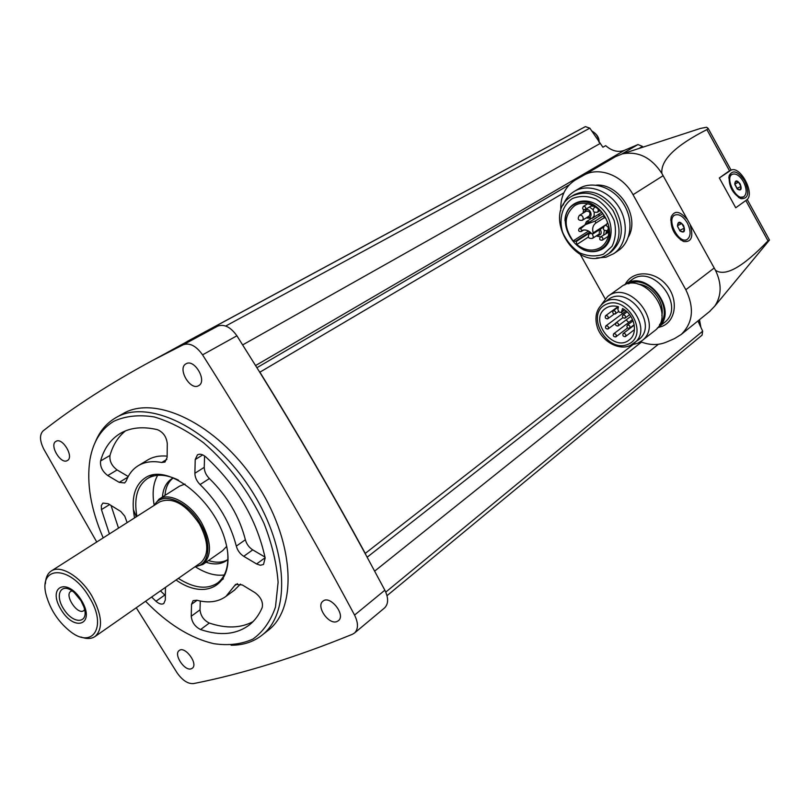 <?xml version="1.0" encoding="UTF-8"?>
<svg xmlns="http://www.w3.org/2000/svg" width="810" height="810" viewBox="0 0 810 810"><rect width="100%" height="100%" fill="white"/><g stroke="black" fill="none" stroke-linecap="round" stroke-linejoin="round"><path stroke-width="1.21" d="M136.262 607.753L177.025 672.735C182.392 680.38 187.89 683.994 193.519 683.589C242.382 673.971 295.387 657.517 352.542 634.23L354.577 632.964C358.415 628.945 358.415 622.991 354.567 615.084C308.083 528.039 257.408 441.288 202.561 354.851C196.202 345.921 189.763 342.559 183.252 344.756L152.432 360.531C110.231 383.353 73.781 406.812 43.082 430.92C39.417 434.757 39.68 440.903 43.892 449.337L96.754 542.001M336.778 621.624L338.398 620.723C346.154 614.932 329.933 594.591 322.886 601.243C315.829 606.255 328.546 624.925 336.778 621.624M191.251 668.787L192.294 668.23C198.592 663.947 184.852 645.459 179.162 650.562C173.32 654.369 184.68 671.48 191.251 668.787M198.652 385.641L198.663 385.631C207.593 381.257 194.43 358.445 186.057 363.801C176.985 368.165 190.239 391.108 198.652 385.641M67.341 460.546L67.351 460.546C74.388 457.164 62.542 437.056 56.022 441.328C48.904 444.71 60.801 464.879 67.341 460.546M267.168 631.142L268.464 630.129C298.353 607.146 294.141 538.933 255.211 481.423C216.624 423.681 155.247 394.359 122.918 413.707L115.982 417.616C148.25 398.307 209.739 427.872 248.508 485.899C287.631 543.682 292.025 612.087 262.197 635.02C253.55 641.895 243.172 645.297 231.073 645.216M384.385 608.077L384.649 607.854C388.517 603.825 388.587 597.942 384.861 590.206L365.907 554.931C332.394 493.351 296.703 431.973 258.846 370.798L236.905 335.796C230.688 327.088 224.319 323.858 217.779 326.096L193.772 337.973L164.592 353.96M365.907 554.931L365.28 553.392C332.262 492.794 297.128 432.388 259.899 372.175L258.846 370.798M639.039 148.443L642.482 146.407L637.986 144.555L624.409 150.336C618.141 152.594 611.894 151.035 605.678 145.648L602.903 147.228L589.832 128.152L585.367 126.613L573.409 133.022M387.018 595.674L702.078 335.137L702.675 331.199L385.773 592.1M697.926 320.952L702.675 331.199M597.942 214.68L600.2 215.308M768.913 240.742L769.338 239.79L768.001 240.853C742.689 267.239 725.163 277.03 715.433 270.226L661.871 173.421C660.555 160.147 675.55 145.547 706.887 129.61L708.122 128.355L706.583 127.241L700.366 128.446L622.394 153.87L615.671 156.573L575.221 180.063C565.015 186.665 560.206 196.881 560.783 210.721M719.341 177.967L730.64 170.394C739.945 164.46 755.831 194.329 746.445 200.09L735.733 207.775L719.341 177.967L728.301 171.598M709.509 311.587L714.855 306.008C721.68 295.529 721.872 283.601 715.433 270.226M661.871 173.421C651.372 157.454 638.209 150.944 622.394 153.87M686.657 218.862C679.63 210.924 674.467 210.266 671.176 216.898C670.204 227.833 674.355 236.034 683.62 241.512C691.386 242.352 693.613 236.996 690.292 225.413M640.588 341.719C649.66 345.303 658.206 345.455 666.205 342.184L674.477 338.62L681.18 334.49C693.016 322.886 694.565 307.962 685.827 289.737L633.045 194.704C622.688 175.244 598.712 166.182 583.473 175.395L575.221 180.063M580.244 254.35L605.121 298.758M628.499 236.733C640.295 216.766 619.103 183.03 596.049 185.156M744.704 180.954C749.685 192.861 748.481 198.774 741.069 198.723C732.351 193.529 728.403 185.763 729.233 175.436C732.939 169.371 738.102 171.204 744.704 180.954M686.91 239.578L685.756 240.155L680.481 239.851M670.69 220.097L673.616 215.703M687.305 222.892C691.062 230.789 691.011 236.317 687.153 239.466C678.841 244.65 665.901 219.095 674.821 215.095C679.023 213.648 683.184 216.25 687.305 222.892M683.559 225.494C685.503 231.549 684.308 233.371 679.954 230.951L677.474 226.041C677.869 221.191 679.894 221.008 683.559 225.494M681.777 223.55L678.415 222.709L677.575 226.466L680.127 231.063L683.498 231.883L684.318 228.126L681.777 223.55L677.565 225.656M743.539 196.901L738.517 197.468M728.787 178.018L731.045 174.919M743.469 181.754C746.942 189.013 747.012 194.035 743.701 196.82C736.503 201.376 724.494 177.765 732.25 174.302C735.936 173.077 739.682 175.557 743.469 181.754M740.208 184.012C742.051 189.267 741.16 191.008 737.525 189.246L734.771 183.829C735.298 179.911 737.11 179.972 740.208 184.012M738.588 182.189L735.601 181.329L734.933 184.72L737.272 188.983L740.269 189.834L740.927 186.432L738.588 182.189L734.812 184.113M679.61 230.465L684.318 228.126M736.847 188.497L740.927 186.432M657.325 328.08L657.841 327.675C680.289 311.394 646.066 267.33 624.692 284.887L624.581 284.968M654.156 331.148L654.632 330.774C677.474 314.199 642.563 269.234 620.814 287.094L608.006 296.247M631.628 344.837L637.733 343.278L641.885 340.757C664.808 324.132 629.471 278.559 607.662 296.5L601.303 304.843M638.219 339.977L638.644 339.653C659.289 324.729 627.477 283.682 607.875 299.862L603.551 302.97M622.536 308.509C634.574 314.766 638.533 333.204 629.39 339.785C613.858 353.251 588.313 320.122 605.283 308.57C609.009 305.927 613.403 305.319 618.455 306.747L617.858 309.663L619.316 312.265L621.391 312.316L622.536 308.509M621.543 312.194L622.191 313.814M626.13 319.909L628.752 322.431M625.249 336.656C623.062 336.525 622.363 335.492 623.173 333.548L623.427 333.396C625.614 333.528 626.302 334.56 625.502 336.494L625.249 336.656M615.701 336.93L615.944 336.778C616.683 334.621 615.914 333.639 613.646 333.831C612.836 335.755 613.524 336.788 615.701 336.93M629.37 328.323L629.623 328.171C630.372 325.984 629.593 325.002 627.284 325.205C626.464 327.159 627.153 328.202 629.37 328.323M617.959 326.015L618.192 325.873C618.951 323.706 618.182 322.714 615.894 322.896C615.073 324.84 615.762 325.883 617.959 326.015M607.905 329.032L608.128 328.89C608.887 326.744 608.128 325.762 605.86 325.924C605.04 327.858 605.718 328.89 607.905 329.032M624.864 318.198L625.107 318.057C625.877 315.87 625.107 314.877 622.799 315.06C621.958 317.024 622.647 318.077 624.864 318.198M607.632 318.846L607.854 318.715C608.634 316.568 607.875 315.576 605.596 315.728C604.766 317.672 605.445 318.715 607.632 318.846M615.154 313.996L615.377 313.865C616.167 311.698 615.408 310.696 613.109 310.858C612.259 312.822 612.947 313.865 615.154 313.996M618.091 250.715L618.445 250.472C631.405 241.744 633.926 220.047 623.427 203.685C613.109 187.201 592.464 180.346 579.13 188.517L574.26 191.413C569.106 194.562 565.4 199.138 563.163 205.132M596.474 257.985L605.981 257.215L613.757 253.651C626.727 244.914 629.228 223.135 618.688 206.692C608.31 190.148 587.604 183.232 574.26 191.413M610.355 252.528L610.679 252.315C623.103 241.41 624.621 226.942 615.256 208.889C602.934 192.719 589.235 188.021 574.158 194.775L571.789 196.192C540.726 213.324 574.857 272.626 605.698 255.454L608.391 253.854C620.814 242.949 622.333 228.45 612.947 210.357C600.595 194.157 586.875 189.429 571.789 196.192M583.19 249.682C589.538 252.345 595.471 252.345 600.99 249.693C615.073 242.98 614.375 218.062 599.44 206.57C584.779 194.633 565.157 203.107 564.965 220.765M599.906 249.45C624.216 237.492 598.236 190.836 574.604 204.181C551.235 216.847 576.386 261.681 599.906 249.45M608.664 227.904C609.434 236.5 606.862 242.959 600.949 247.283C593.234 251.778 585.184 250.857 576.781 244.529L576.325 241.461L573.105 240.914C563.396 226.749 563.892 215.025 574.584 205.75C585.255 198.582 603.207 207.735 607.561 222.831L606.052 225.19L608.664 227.904M588.536 231.042L573.105 240.914M588.303 237.087L576.781 244.529M593.183 232.905C591.988 228.582 592.89 225.291 595.907 223.034L595.097 221.12L585.488 224.613L580.598 228.805L581.762 230.506C585.306 229.27 588.627 230.323 591.725 233.665L592.9 233.948L593.183 232.905L606.69 224.198M579.322 215.44L586.329 211.096C589.812 211.258 590.774 212.898 589.224 215.997L582.339 220.31L583.271 218.872C583.089 216.108 581.803 214.944 579.423 215.379L579.322 215.44C577.196 219.024 578.198 220.654 582.339 220.31M599.329 229.807L599.319 233.948L592.505 238.373L593.396 236.976L592.353 234.049M600.382 237.016C599.056 239.223 599.673 240.286 602.235 240.195L602.407 240.094C603.359 238.11 602.721 237.057 600.494 236.955L608.826 232.106M580.902 228.471L579.332 228.39L587.179 223.55M194.845 337.719L181.379 344.898M95.307 442.078C99.66 431.396 106.343 423.357 115.374 417.97L115.982 417.616M103.204 537.891C90.781 509.217 86.376 483.084 89.971 459.503C93.079 441.825 101.007 429.087 113.775 421.301C125.388 415.955 138.905 414.507 154.315 416.958C170.434 421.767 186.867 430.383 203.594 442.797C228.896 464.677 249.014 491.508 263.949 523.27C271.998 543.935 276.716 563.618 278.103 582.319L275.481 607.034C270.661 621.098 263.118 631.79 252.841 639.12C241.329 644.304 228.319 645.823 213.83 643.677C190.39 638.158 167.64 624.024 145.567 601.263M125.53 430.859C118.139 436.772 112.965 444.963 109.998 455.443C109.38 461.072 111.75 465.902 117.106 469.942L128.213 476.493M167.133 456.141C159.59 455.423 153.08 456.729 147.602 460.039L138.196 465.73C132.719 469.122 128.729 474.204 126.198 480.978L124.659 482.952L119.252 482.375L127.879 477.141M111.031 505.44L118.513 528.13M160.451 590.875L165.382 595.563M133.296 509.328L136.303 516.79M204.586 455.959L204.242 467.34C204.322 471.41 206.044 475.146 209.405 478.558C227.478 496.307 239.456 516.699 245.369 539.754C246.574 544.097 249.035 547.469 252.74 549.869L264.992 557.088M200.273 601.03L200.009 609.839C200.657 615.904 203.766 620.308 209.314 623.052C226.111 628.692 240.681 628.226 253.014 621.645M234.262 590.298L240.509 584.081M138.196 465.73C144.676 461.832 152.523 460.748 161.747 462.5L164.997 462.034L167.123 457.397L167.285 443.738C166.495 436.772 163.174 432.074 157.343 429.644C142.894 426.293 130.633 427.508 120.548 433.269C110.757 439.101 104.105 448.335 100.582 460.961C99.984 466.611 102.374 471.471 107.75 475.541L119.252 482.375M127.15 522.622L124.75 516.142L120.801 511.485L108.165 503.709L102.91 503.081L101.301 505.582L101.453 509.601L109.421 533.932M151.612 597.051L155.965 601.253C159.094 603.997 161.706 604.746 163.812 603.49L165.331 599.906L165.463 587.382M200.08 484.562C218.234 502.443 230.303 522.966 236.307 546.122C237.532 550.496 240.013 553.888 243.729 556.308L256.588 563.952L260.415 565.269L263.513 564.448L265.164 557.999C256.729 519.453 236.955 485.757 205.811 456.931C202.611 454.268 199.817 453.57 197.448 454.845L195.22 459.564L194.876 473.273C194.967 477.353 196.708 481.12 200.08 484.562L209.405 478.558M234.475 585.812L226.03 596.332C218.194 602.022 208.464 603.318 196.84 600.22L193.104 600.676L191.535 604.29L191.231 616.248C191.909 622.333 195.028 626.768 200.586 629.542C220.138 636.154 236.409 634.605 249.419 624.895C254.826 620.581 259.078 614.831 262.177 607.632C263.321 602.164 260.921 597.162 254.978 592.637L242.301 584.952L235.629 584.374L234.475 585.812L237.431 583.656M134.551 517.904C130.774 497.725 134.814 484.066 146.661 476.938C169.341 463.917 215.065 500.651 225.534 541.688C236.824 582.734 207.866 602.539 176.043 580M136.9 516.405C133.751 498.342 137.255 485.727 147.42 478.578L148.939 477.718C157.039 473.749 166.87 474.549 178.453 480.117M227.792 553.959C228.511 567.506 225.119 577.176 217.617 582.967C207.107 589.852 194.015 588.333 178.332 578.401M224.269 574.978C215.47 576.112 205.922 573.439 195.635 566.96M154.113 504.822C152.067 492.844 153.252 483.003 157.677 475.308M162.456 497.006C163.104 488.572 166.172 482.517 171.669 478.862L173.411 477.9M227.904 559.467L226.587 560.53C221.079 564.357 214.235 564.934 206.054 562.251M227.61 559.73C222.284 562.697 215.926 562.97 208.504 560.54M164.987 495.406C165.574 487.62 168.267 481.849 173.056 478.082M226.648 546.406L222.639 550.638M153.708 505.693L159.043 499.173L179.618 486.101L185.004 484.066M84.655 609.667L83.744 610.639C77.699 615.468 64.101 595.249 70.794 591.391L72.1 590.885M80.97 600.706L83.835 606.791C89.707 623.194 74.297 625.259 64.233 609.829C53.743 594.692 61.358 581.053 74.307 592.626L80.97 600.706M81.628 600.635C95.874 624.449 74.652 632.721 60.942 609.434C46.767 586.298 67.341 576.791 81.628 600.635M89.353 597.345C107.943 627.031 92.249 650.329 69.002 630.423C58.533 621.665 51.192 610.76 47 597.709C36.085 565.238 70.116 563.649 89.353 597.345M45.401 583.777C45.633 577.743 47.567 573.5 51.202 571.04C60.365 564.378 80.544 576.497 91.844 595.917C102.141 615.053 103.255 628.56 95.175 636.427C91.489 638.948 86.771 639.151 81.01 637.024M51.202 571.04L159.681 501.876C172.53 496.682 185.753 504.012 199.371 523.857C208.767 541.799 209.203 554.789 200.667 562.818L200.434 562.98M154.518 505.177C161.696 490.86 187.373 500.701 200.232 523.473C212.352 543.348 209.577 565.269 195.463 566.453M159.043 499.173C169.331 491.832 190.431 503.263 201.538 522.723C211.602 541.92 212.058 555.832 202.935 564.438L194.673 567M585.367 126.613L193.772 337.973M589.832 128.152L225.727 326.035M658.327 344.311L374.676 571.121M632.883 344.685L365.28 553.392M563.861 192.81L259.899 372.175M637.986 144.555L621.807 154.032M569.248 184.812L256.932 367.71M624.409 150.336L255.585 365.553M599.947 143.593L242.666 344.908M768.001 240.853L745.838 200.515M729.587 170.93L706.887 129.61M662.863 175.851L633.045 194.704M713.954 268.191L685.827 289.737M615.671 156.573L583.473 175.395M607.875 160.977L575.606 179.84M657.892 327.635L662.418 326.227C676.553 320.325 678.557 298.181 665.81 284.29C653.346 270.135 631.952 270.56 625.158 284.553M730.255 170.626L727.876 171.852M657.841 327.675L664.291 322.623C686.698 306.362 652.688 262.612 631.354 280.128L625.037 284.644M659.553 324.628C675.216 308.256 648.628 273.345 628.53 283.794M661.851 315.535C664.747 301.988 651.837 285.039 637.946 284.097M630.443 345.404L634.129 343.167C654.804 328.232 622.86 286.993 603.237 303.193C596.302 309.116 594.327 317.156 597.335 327.331C601.557 340.787 618.506 351.054 630.301 345.495L638.644 339.653M628.175 344.25C650.015 334.996 627.173 294.101 605.89 304.469C584.79 314.3 606.984 353.788 628.175 344.25M624.338 309.643L621.938 311.415M605.769 255.413L610.679 252.315M603.49 254.168L612.066 246.291C615.681 238.626 616.39 230.081 614.193 220.654C610.244 211.582 604.29 204.434 596.342 199.209C587.868 195.807 579.889 195.585 572.407 198.541C562.464 205.163 558.647 218.346 562.494 231.984C566.362 240.752 572.133 247.728 579.818 252.912C588.05 256.406 595.947 256.831 603.49 254.168M589.953 231.974L575.87 241.015M590.46 232.379L576.325 241.461M595.097 221.12L604.027 215.45M604.199 217.748L595.907 223.034M608.472 227.742L607.632 230.506L608.826 229.746M607.632 230.506C603.46 230.941 602.407 229.321 604.483 225.656L606.001 225.362M598.003 208.777L598.337 210.792L597.385 212.26L600.038 210.59M597.385 212.26C593.193 212.615 592.181 210.975 594.327 207.34L595.603 207.046M584.182 212.423L585.721 210.003C591.219 207.279 593.639 219.429 587.179 217.282M589.437 207.006L592.96 209.587M594.206 212.2L594.155 215.733L592.262 218.265L586.096 217.961M592.505 238.373C588.374 238.788 587.331 237.188 589.396 233.574L591.604 233.533M600.21 229.24C602.164 233.31 601.192 235.325 597.294 235.264M604.301 230.404L603.642 234.89M608.259 236.247L602.286 240.165M606.619 232.946L607.52 231.69L608.847 231.569M592.292 205.244L585.195 209.628C582.582 209.719 581.975 208.656 583.362 206.418L583.423 206.388C585.681 206.499 586.298 207.552 585.286 209.567L585.225 209.608M592.91 205.527L591.614 205.659M584.982 224.826L586.399 221.646L589.771 221.91M581.884 230.455L581.205 231.538M585.681 224.38L586.541 223.175L587.918 223.074M591.735 131.058C596.028 133.245 598.398 136.86 598.833 141.892M699.263 319.869L700.842 327.25M183.252 344.756L217.779 326.096M202.561 354.851L236.905 335.796M354.567 615.084L384.861 590.206M100.582 460.961L109.998 455.443M107.75 475.541L117.106 469.942M161.747 462.5L166.85 459.371M101.453 509.601L109.593 504.569M155.965 601.253L164.794 595.046M195.22 459.564L202.713 454.886M194.876 473.273L204.242 467.34M236.307 546.122L245.369 539.754M243.729 556.308L252.74 549.869M256.588 563.952L265.123 557.756M191.535 604.29L197.093 600.281M191.231 616.248L200.009 609.839M200.586 629.542L209.314 623.052M578.745 130.137L186.978 341.577M641.52 342.083L367.153 557.209M769.348 239.79L747.184 199.432M731.106 170.171L708.132 128.355M714.855 306.008L769.439 240.104M710.269 310.979L681.18 334.49M730.64 170.394L728.17 171.669M681.554 240.297L683.62 241.512M670.903 219.237L671.176 216.898M674.821 215.095L673.434 215.794M739.014 197.64L741.069 198.723M728.878 177.714L729.233 175.436M732.25 174.302L730.924 174.98M654.632 330.774L641.885 340.757M624.682 309.876L621.391 312.316M634.25 325.114L623.173 333.548M634.463 329.64L625.502 336.494M632.559 319.555L613.646 333.831M627.568 327.949L615.944 336.778M633.086 320.821L627.284 325.205M634.179 324.699L629.623 328.171M622.9 317.672L615.894 322.896M630.828 316.386L618.192 325.873M626.049 310.949L605.86 325.924M615.519 323.372L608.128 328.89M627.082 311.88L622.799 315.06M629.623 314.675L625.107 318.057M618.04 306.625L605.596 315.728M614.183 314.057L607.854 318.715M618.405 306.98L613.109 310.858M618.435 311.607L615.377 313.865M618.445 250.472L613.757 253.651M585.488 224.613L602.772 213.688M592.9 233.948L603.288 227.256M604.483 225.656L606.649 224.259M594.327 207.34L595.208 206.793M583.109 213.091L583.575 209.689M592.262 218.265L601.668 212.331M589.396 233.574L590.784 232.673M600.564 236.895L596.221 235.963M605.921 233.401L606.508 230.951M604.068 215.511L604.007 217.475L605.738 218.396M583.362 206.418L587.736 203.735M594.327 206.266L590.905 206.105M586.399 221.646L590.753 218.902M579.332 228.39C577.996 230.587 578.603 231.65 581.165 231.559L583.595 230.02M591.583 130.835C596.919 133.984 599.4 137.771 599.035 142.206M700.913 327.412L699.476 319.697M152.432 360.531L186.796 341.972M354.577 632.964L384.649 607.854M262.197 635.02L268.464 630.129M226.03 596.332L234.89 589.832M217.617 582.967L223.357 578.836M147.42 478.578L153.748 474.67M95.175 636.427L200.667 562.818M202.935 564.438L222.902 550.466"/></g></svg>
